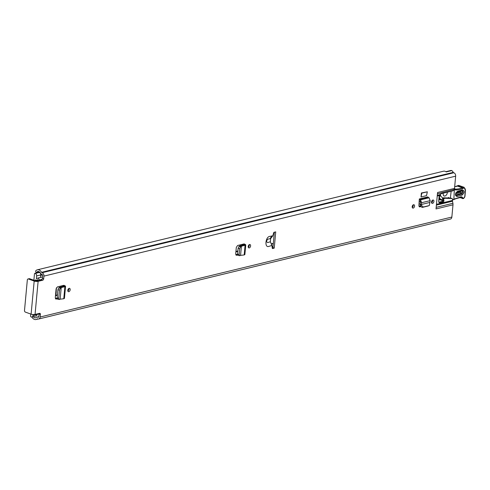 <?xml version="1.0" encoding="UTF-8"?>
<svg xmlns="http://www.w3.org/2000/svg" width="490" height="490" viewBox="0 0 490 490"><rect width="100%" height="100%" fill="white"/><g stroke="black" fill="none" stroke-linecap="round" stroke-linejoin="round"><path stroke-width="0.73" d="M249.226 244.682A1.776 1.109 -70.4 0 1 249.3 245.459A1.776 1.109 -70.4 0 1 248.295 247.285M250.604 245.925A1.776 1.109 -70.4 0 1 248.816 247.891A1.776 1.109 -70.4 0 1 248.222 246.507A1.776 1.109 -70.4 0 1 250.01 244.547A1.776 1.109 -70.4 0 1 250.604 245.925M60.099 299.188L63.767 298.747L64.888 286.662L65.562 286.258L63.963 285.309L57.41 286.901L56.111 288.8L55.284 297.693L56.283 299.041L57.232 298.808M55.885 299.035L55.554 298.814M412.188 206.694A1.776 1.109 -70.4 0 1 413.977 204.734A1.776 1.109 -70.4 0 1 414.571 206.119A1.776 1.109 -70.4 0 1 412.782 208.079A1.776 1.109 -70.4 0 1 412.188 206.694M431.525 202.003A1.776 1.109 -70.4 0 1 433.313 200.043A1.776 1.109 -70.4 0 1 433.907 201.421A1.776 1.109 -70.4 0 1 432.119 203.381A1.776 1.109 -70.4 0 1 431.525 202.003M421.014 196.992L426.514 195.657L427.341 191.804L421.841 193.14L421.014 196.992L421.388 192.98L421.841 193.14M427.341 191.804L421.388 192.98M275.729 231.893L273.898 232.34A21.842 13.634 109.6 0 0 272.826 235.819L269.806 236.382C265.415 236.731 264.355 248.185 268.881 246.378L271.932 245.459A21.842 13.634 109.6 0 0 272.391 248.571L274.229 248.124L275.729 231.893M41.35 279.766A1.366 0.851 109.6 0 0 42.385 278.247L43.696 278.712A1.366 0.851 -70.4 0 1 42.655 280.237L41.35 279.766L36.811 280.868L35.372 280.77L29.645 278.724L28.457 279.012L34.184 281.058A2.799 0.827 5.3 0 0 38.122 281.334L35.047 314.445L39.586 313.343A1.366 0.851 -70.4 0 1 39.923 313.355A1.366 0.851 -70.4 0 1 40.382 314.415L40.143 317.012A2.799 2.021 76.4 0 1 38.741 318.996L450.457 219.036A2.799 2.021 -103.6 0 0 451.854 217.052L452.993 204.82L436.033 208.936L437.558 192.509L454.518 188.387L455.651 176.155A2.799 2.021 -103.6 0 0 453.838 172.762L453.618 172.682A0.68 0.496 76.4 0 1 453.281 172.364A5.188 3.749 -103.6 0 0 451.805 170.575L446.212 171.929A5.188 3.749 76.4 0 0 443.45 171.218L37.326 269.825A5.188 3.749 76.4 0 1 41.564 272.324A0.68 0.496 -103.6 0 0 41.901 272.642L42.122 272.722A2.799 2.021 76.4 0 1 43.935 276.115L455.651 176.155M43.696 278.712L43.935 276.115M38.122 281.334L42.655 280.237M419.514 206.878L420.763 206.657M419.366 206.817L419.869 206.878L418.883 205.629L419.336 198.958L427.905 196.876L428.095 197.28L419.526 199.357L419.336 198.958M67.798 290.313A1.776 1.109 -70.4 0 1 69.586 288.353A1.776 1.109 -70.4 0 1 70.18 289.731A1.776 1.109 -70.4 0 1 68.392 291.691A1.776 1.109 -70.4 0 1 67.798 290.313M240.523 255.382L244.192 254.941L245.086 245.257L245.766 244.859L244.167 243.904L237.607 245.496L236.309 247.401L235.708 253.894L236.707 255.235L237.656 255.002M236.303 255.229L235.978 255.008M68.802 288.488A1.776 1.109 -70.4 0 1 68.876 289.265A1.776 1.109 -70.4 0 1 67.871 291.091M413.193 204.869A1.776 1.109 -70.4 0 1 413.266 205.653A1.776 1.109 -70.4 0 1 412.262 207.478M432.529 200.177A1.776 1.109 -70.4 0 1 432.603 200.955A1.776 1.109 -70.4 0 1 431.598 202.78M270.658 238.636L267.999 239.089C266.291 240.645 266.186 241.809 267.675 242.593L270.37 241.742A21.842 13.634 109.6 0 1 270.658 238.636L272.826 235.819M454.518 188.387A4.098 2.958 76.4 0 1 454.279 189.483L437.435 193.82M436.461 204.336L452.46 200.453L452.54 199.614A1.366 0.851 109.6 0 0 452.08 198.554A1.366 0.851 109.6 0 0 451.921 198.524L450.61 198.052A1.366 0.851 -70.4 0 1 450.776 198.089A1.366 0.851 -70.4 0 1 450.923 198.168M452.46 200.453A2.046 1.482 -103.6 0 0 452.503 201.212L436.388 205.126M436.18 207.356L452.907 203.295L452.503 201.212M452.907 203.295A4.098 2.958 76.4 0 1 452.993 204.82M443.37 199.044L444.724 198.315A3.412 2.131 -70.4 0 1 445.159 198.272L451.921 198.524M454.138 189.765L452.852 190.861L441.116 193.709L439.236 195.51A2.046 1.28 109.6 0 0 439.181 195.859L438.691 201.114A2.046 1.28 109.6 0 0 439.377 202.707A2.046 1.28 109.6 0 0 439.885 202.725L443.327 201.892A0.704 0.441 109.6 0 0 443.848 201.108L443.922 200.318A0.68 0.429 109.6 0 0 443.854 199.926L443.493 199.308M442.795 198.003L443.419 197.85A3.412 2.131 -70.4 0 1 443.848 197.807L450.61 198.052M438.85 202.199L442.023 201.427A0.704 0.441 109.6 0 0 442.543 200.643L442.593 200.134M235.788 254.671L237.564 254.243L235.788 254.671M55.364 298.477L57.14 298.049L55.364 298.477M419.011 206.425L420.475 206.07M274.351 232.229L272.918 247.658L272.244 247.824M40.382 314.415L39.078 313.949L38.833 316.546A1.023 0.741 76.4 0 1 37.993 317.251L37.773 317.171A2.456 1.776 -103.6 0 0 36.971 317.122A2.456 1.776 -103.6 0 0 36.431 317.398A3.412 2.468 76.4 0 1 35.678 317.777A3.412 2.468 76.4 0 1 33.234 316.669M39.078 313.949A1.366 0.851 109.6 0 0 39.053 313.471M37.326 269.825A5.188 3.749 76.4 0 0 35.88 270.688A1.023 0.741 -103.6 0 0 35.923 272.183L36.027 272.318A0.545 0.392 -103.6 0 0 36.597 272.36L36.603 272.348A3.412 2.468 76.4 0 1 37.742 271.546A3.412 2.468 76.4 0 1 40.535 273.193A2.456 1.776 -103.6 0 0 41.742 274.327L41.962 274.406A1.023 0.741 76.4 0 1 42.63 275.65L42.385 278.247M445.869 171.69L450.782 170.496A2.456 1.776 76.4 0 1 451.7 170.6M38.741 318.996A2.799 2.021 76.4 0 1 37.834 318.941L37.614 318.861A0.68 0.496 -103.6 0 0 37.24 318.923A5.188 3.749 76.4 0 1 36.101 319.505A5.188 3.749 76.4 0 1 31.856 316.999M35.047 314.445A2.799 0.827 -174.7 0 1 31.109 314.163L25.382 312.118A1.366 0.986 -103.6 0 1 24.5 310.464L27.33 279.949A1.366 0.986 -103.6 0 1 28.016 278.982L29.204 278.694A1.366 0.986 76.4 0 1 29.645 278.724M28.457 279.012A1.366 0.986 -103.6 0 0 28.016 278.982M442.023 201.427L443.327 201.892M271.932 245.459L270.37 241.742M272.918 247.658L274.229 248.124M429.601 202.493L421.302 204.508L421.676 205.592L423.323 207.013L429.314 205.555L430.183 200.649L421.651 202.719L420.506 199.859L419.526 199.357L419.22 200.98A2.113 1.531 76.4 0 1 419.146 200.943M430.183 200.649L429.069 197.782L428.095 197.28M419.22 200.98L421.651 202.719L421.302 204.508L420.046 204.808L420.469 206.039L422.117 207.46L428.242 205.953M420.046 204.808L419.979 203.871L421.21 204.495M420.402 201.941L419.979 203.871M64.098 285.364L62.763 285.603L63.688 286.172L59.866 287.158L61.213 287.612L64.888 286.662L63.7 286.166M61.213 287.612L60.374 288.144L59.48 290.135L58.72 298.294L59.321 299.494L60.141 299.17L61.207 287.642L59.866 287.158M59.725 287.214L58.794 287.771L57.906 289.768L57.146 297.92L57.747 299.127M57.532 299.145L59.321 299.494M63.767 298.747L64.441 298.373L65.562 286.258M244.302 243.965L242.967 244.198L243.885 244.767L240.069 245.753L241.411 246.207L245.086 245.257L243.898 244.767M241.411 246.207L240.572 246.739L239.677 248.736L239.145 254.488L239.745 255.694L240.566 255.364L241.411 246.237L240.069 245.753M239.922 245.815L238.998 246.372L238.103 248.363L237.57 254.114L238.165 255.321M237.956 255.339L239.745 255.694M244.192 254.941L244.865 254.567L245.766 244.859M448.564 197.495L448.644 197.519A0.68 0.429 -70.4 0 0 447.995 197.96M438.948 198.383L440.161 198.818L439.463 197.691L439.524 196.392L440.094 195.645L442.899 198.107L441.472 200.085L438.875 199.161M438.795 200L440.149 199.761M440.216 194.193L440.706 195.829M442.899 198.107L443.468 199.234L442.299 200.288A1.366 0.851 -70.4 0 1 441.778 200.343A1.366 0.851 -70.4 0 1 441.472 200.085M439.738 194.634L439.695 195.326M440.161 198.818L441.374 199.926M440.222 195.559L440.565 195.682M439.732 195.388L439.199 195.694M461.948 190.628A1.023 0.729 -106.3 0 0 462.009 190.616L456.95 192.098C455.933 193.029 455.571 194.083 455.859 195.271L456.656 195.492L461.721 194.009C463.35 192.423 463.424 191.302 461.948 190.628L456.882 192.111A1.023 0.729 -106.3 0 0 456.95 192.098L456.95 192.098A1.023 0.729 -106.3 0 0 457.415 191.388L462.474 189.9C464.741 190.929 464.624 192.65 462.125 195.069L457.066 196.557C454.8 195.528 454.916 193.807 457.415 191.388M454.444 188.864A6.823 4.263 109.6 0 0 454.702 188.969A6.823 4.263 109.6 0 0 455.688 189.128A38.894 24.273 109.6 0 0 462.266 187.811L457.244 186.016L456.766 186.457L457.244 186.016A38.894 24.273 -70.4 0 1 454.659 186.812M453.293 199.663L453.869 199.185L454.359 189.232M453.869 199.185L460.821 196.87A3.412 2.131 -70.4 0 1 462.554 197.586A2.254 1.409 109.6 0 0 463.699 198.058L463.865 198.009A1.231 0.766 109.6 0 0 464.771 196.613L465.322 190.243A2.732 1.703 109.6 0 0 463.197 188.35L462.793 188.607A39.58 24.702 -70.4 0 1 456.055 189.967A7.509 4.686 -70.4 0 1 454.512 189.581M464.728 196.306L464.771 196.613L464.728 196.306M465.322 190.243L464.134 187.321A3.412 2.131 -70.4 0 0 462.621 187.584L462.266 187.811L462.793 188.607M452.509 199.951L453.526 199.675M452.246 199.969L453.807 199.314M450.377 198.046L451.149 191.278M455.602 193.844L460.667 192.356L460.723 191.468L455.663 192.95M461.255 190.739C462.431 191.272 462.37 192.166 461.072 193.421L456.012 194.904A1.023 0.729 73.7 0 1 455.663 194.334M462.474 189.9A1.023 0.729 -106.3 0 1 462.009 190.616L462.052 190.604M443.248 193.195A3.069 1.917 109.6 0 0 443.193 193.587A3.069 1.917 109.6 0 0 444.222 195.982A3.069 1.917 109.6 0 0 447.315 192.588A3.069 1.917 109.6 0 0 447.333 192.203M68.183 289.149L68.012 290.993M56.411 287.802L56.087 293.712A1.844 0.545 -174.7 0 1 55.836 293.761L56.087 293.712M55.86 293.767L55.523 295.09M55.511 295.213L57.44 294.747M36.787 278.571L36.364 278.675A3.344 2.419 -103.6 0 0 36.579 278.639A3.344 2.419 -103.6 0 0 37.289 278.283A1.568 1.133 76.4 0 1 37.62 278.118A1.568 1.133 76.4 0 1 39.145 280.06L39.12 280.311M35.684 314.286A1.568 1.133 76.4 0 1 35.268 314.531A1.568 1.133 76.4 0 1 34.759 314.5M30.748 314.035L30.564 316.026A0.68 0.496 -103.6 0 0 31.005 316.852L31.262 316.944A2.046 1.482 -103.6 0 0 31.924 316.987A2.046 1.482 -103.6 0 0 32.946 315.536L33.038 314.543M36.364 278.675L36.621 275.937A2.046 1.482 -103.6 0 0 35.292 273.451L35.041 273.359A0.68 0.496 -103.6 0 0 34.478 273.83L33.884 280.237M36.585 280.905A4.337 3.136 -103.6 0 0 35.213 279.943L35.213 279.937A4.845 3.504 -103.6 0 0 36.934 280.096A4.845 3.504 -103.6 0 0 37.957 279.588L37.957 280.592M38.753 272.458A0.68 0.496 76.4 0 1 39.169 272.36L35.041 273.359M40.517 277.42L40.743 274.933A2.046 1.482 -103.6 0 0 39.421 272.446L39.169 272.36M31.924 316.987L36.046 315.983A2.046 1.482 -103.6 0 0 37.069 314.531L37.111 314.084M432.517 201.421L431.764 201.604M431.506 201.788L431.494 202.725M40.143 317.012L451.854 217.052M271.913 235.868L270.106 238.575M439.236 195.51L437.233 196M437.294 195.339L439.61 194.781M37.087 314.384L39.078 313.9M39.084 313.882L37.087 314.366M37.773 317.171L38.722 316.944M37.993 317.251L38.606 317.104M39.139 271.742L36.597 272.36L39.12 271.736M37.24 318.923L37.559 318.843M41.564 272.324L453.281 172.364M41.901 272.642L453.618 172.682M42.122 272.722L453.838 172.762M34.184 281.058L31.109 314.163M443.848 197.807L445.159 198.272M443.419 197.85L444.724 198.315M443.034 198.37L443.634 198.585M443.34 199.742L443.854 199.926M442.929 199.963L443.922 200.318M442.543 200.643L443.848 201.108M438.973 202.401L439.885 202.725M423.323 207.013L422.117 207.46M421.676 205.592L420.469 206.039M429.069 197.782L420.506 199.859L420.206 201.482M62.542 286.466L62.622 285.633M65.047 285.78L63.712 286.013M60.374 288.144L58.794 287.771M59.48 290.135L57.906 289.768M58.727 298.251L57.152 297.877M242.746 245.061L242.82 244.234M245.245 244.375L243.916 244.614M240.572 246.739L238.998 246.372M239.677 248.736L238.103 248.363M239.151 254.445L237.577 254.071M271.209 243.885L273.316 243.371M272.036 246.47L273.053 246.225M439.524 196.392L439.144 196.257M439.708 196.104L439.175 195.914M463.197 188.35A0.68 0.417 57.4 0 0 462.621 187.584L457.599 185.79A0.68 0.417 -122.6 0 0 457.305 185.802L459.112 185.526A3.412 2.131 109.6 0 0 457.599 185.79L457.244 186.016M456.962 186.022L457.305 185.802A0.68 0.417 -122.6 0 0 457.176 185.998M460.275 197.335A0.68 0.484 -106.3 0 0 460.821 196.87M459.718 197.574L463.393 198.536A0.68 0.484 -106.3 0 1 463.154 198.524A2.934 1.831 -70.4 0 1 462.358 198.517A2.934 1.831 -70.4 0 1 461.66 197.905A2.732 1.703 109.6 0 0 461.017 197.341A2.732 1.703 109.6 0 0 460.637 197.28M460.275 197.415L461.66 197.905A0.68 0.472 -30 0 0 462.554 197.586M463.473 198.499A0.68 0.484 -106.3 0 0 463.558 198.487L463.393 198.536A0.68 0.484 -106.3 0 0 463.699 198.058M465.5 190.12L464.949 196.484L463.558 198.487A0.68 0.484 -106.3 0 0 463.865 198.009M454.475 188.693L455.688 189.128A0.68 0.521 88.9 0 1 456.055 189.967M454.432 188.944A0.68 0.527 121.8 0 1 454.457 189.391M460.723 191.468A1.023 0.729 73.7 0 1 460.918 190.935M461.072 193.421A1.023 0.729 73.7 0 1 460.667 192.356M462.125 195.069A1.023 0.729 -106.3 0 0 461.721 194.009M457.066 196.557A1.023 0.729 -106.3 0 0 456.656 195.492M235.935 251.413L237.864 250.941M431.525 202.395L431.598 201.592M235.892 251.903L237.822 251.437M55.468 295.709L57.397 295.243M40.701 275.404L42.514 274.964M39.145 280.06L41.913 279.386M36.621 275.937L40.743 274.933M35.292 273.451L39.421 272.446M32.946 315.536L37.069 314.531M431.751 201.727L432.48 201.549M36.971 317.122L38.814 316.675M36.101 319.505L38.116 319.015M36.413 272.489L39.243 271.803M452.08 198.554L450.776 198.089M62.065 286.589L62.138 285.75M242.262 245.19L242.342 244.351M271.313 244.124L273.291 243.64M441.778 200.343L438.862 199.301M440.4 195.571L439.659 195.308M454.665 186.739L456.992 186.01M455.939 198.683L453.562 199.663M461.017 197.341L455.921 198.689M454.702 188.969L454.267 188.76M464.134 187.321L459.112 185.526M443.622 195.767L444.222 195.982M35.268 314.531L39.071 313.606M37.62 278.118L42.508 276.936M40.731 274.351L41.436 274.18M36.934 280.096L38.024 279.833M34.821 273.346L38.943 272.342M431.819 201.004L431.708 202.186"/></g></svg>
